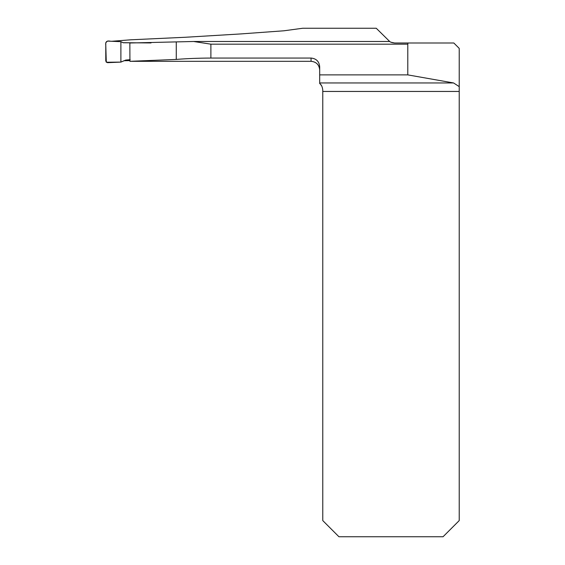 <?xml version="1.0" encoding="UTF-8"?>
<svg xmlns="http://www.w3.org/2000/svg" width="565" height="565" viewBox="0 0 565 565"><rect width="100%" height="100%" fill="white"/><g stroke="black" fill="none" stroke-linecap="round" stroke-linejoin="round"><path stroke-width="0.85" d="M111.708 41.28L130.826 39.797L185.687 37.248L240.358 33.956L283.92 30.793L302.713 28.25L376.248 28.25L389.68 41.478C390.38 42.177 392.011 42.679 394.568 42.997L390.966 42.206M194.212 41.478L129.851 42.997L129.922 61.317L176.266 59.431L176.266 42.022M123.071 42.7L151.032 42.947M131.829 61.317L311.061 61.317L311.061 58.054L210.893 58.054C197.856 58.131 186.316 58.59 176.266 59.431M131.207 61.317L129.922 61.317M123.869 60.738L129.929 60.625M407.789 44.176L407.789 74.884L453.575 82.956L459.218 86.615L459.218 48.385L453.829 42.997L408.057 42.997L407.789 44.176L210.893 44.176L210.893 58.054M459.218 86.615L459.218 520.591L443.052 536.75L338.944 536.75L322.777 520.591L322.777 90.139C322.424 86.883 321.393 84.672 319.684 83.521L319.684 82.956L453.575 82.956M408.057 42.997L394.568 42.997M311.061 58.054C316.315 58.583 319.19 61.479 319.684 66.741L319.684 74.884L407.789 74.884M319.684 74.884L319.684 82.956M321.725 86L320.419 84.213M193.576 41.485L210.893 44.176M130.197 59.678L125.811 60.06L120.889 62.094L120.889 41.676L110.401 41.224C106.87 40.426 105.33 41.754 105.782 45.214L106.284 62.256L120.889 62.094L120.889 41.676L123.227 42.771L145.141 42.884M120.889 62.094L107.47 62.68L105.782 61.105L105.782 42.679L107.477 41.09L120.889 41.676M194.847 41.485L389.688 41.485L194.515 41.478M459.218 91.445L322.777 91.445M311.061 61.317C316.301 61.825 319.169 64.7 319.684 69.933"/></g></svg>

